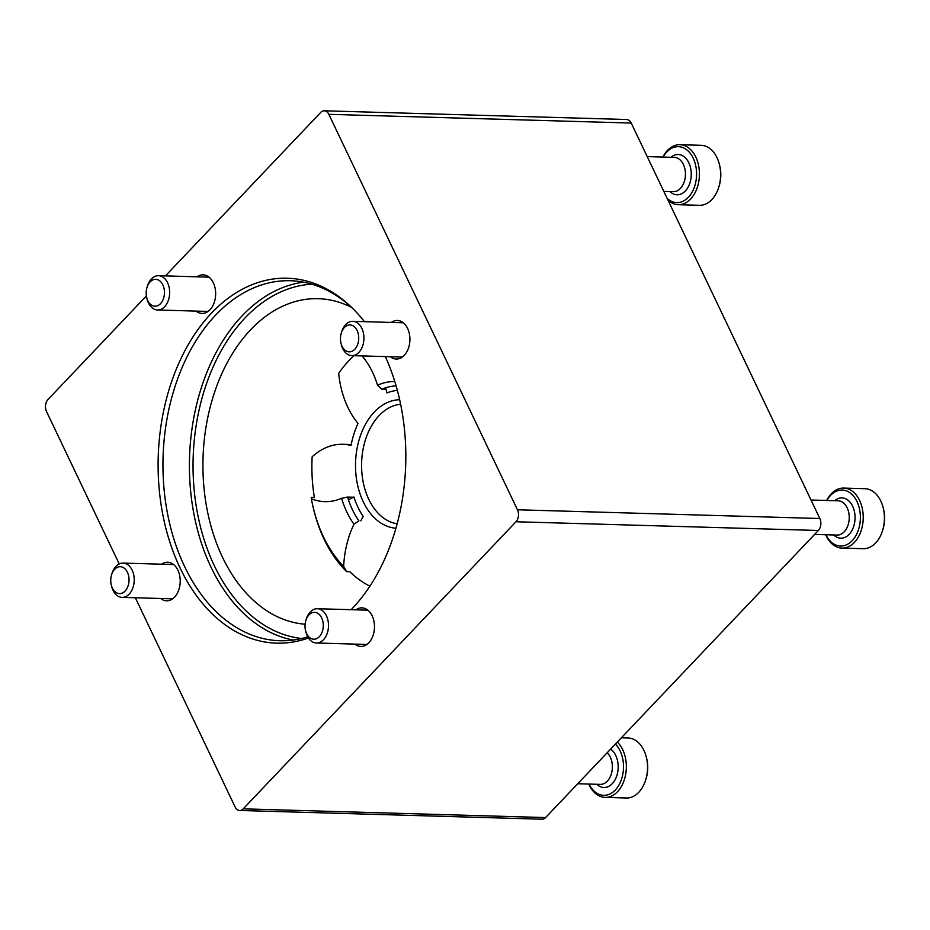 <?xml version="1.0" encoding="UTF-8"?>
<svg xmlns="http://www.w3.org/2000/svg" width="930" height="930" viewBox="0 0 930 930"><rect width="100%" height="100%" fill="white"/><g stroke="black" fill="none" stroke-linecap="round" stroke-linejoin="round"><path stroke-width="1.4" d="M165.424 275.908L320.745 112.425A8.579 5.812 91.7 0 1 324.303 110.798A8.579 5.812 91.7 0 1 328.848 114.332L517.464 509.78A8.579 5.812 91.7 0 1 515.987 521.753L243.218 808.844A8.579 5.812 91.7 0 1 239.661 810.483A8.579 5.812 91.7 0 1 235.116 806.949L135.338 597.758M324.303 110.798L626.681 119.517A8.579 5.812 91.7 0 1 631.214 123.051L819.83 518.51A8.579 5.812 91.7 0 1 818.354 530.484L545.585 817.575A8.579 5.812 91.7 0 1 542.027 819.202L239.661 810.483M119.214 563.94L46.5 411.49A8.579 5.812 91.7 0 1 47.976 399.516L146.394 295.938M351.459 307.33A162.924 110.496 -88.3 0 0 318.176 298.681A162.924 110.496 -88.3 0 0 203.124 455.654A162.924 110.496 -88.3 0 0 305.11 624.216M353.458 309.202A180.083 122.121 -88.3 0 0 290.323 280.721A180.083 122.121 -88.3 0 0 163.064 457.211A180.083 122.121 -88.3 0 0 279.942 640.735A180.083 122.121 -88.3 0 0 307.76 636.841M364.421 321.664A182.559 123.806 -88.3 0 0 352.365 308.121A182.559 123.806 -88.3 0 0 160.46 429.486A182.559 123.806 -88.3 0 0 308.458 637.992M351.122 609.685A182.559 123.806 -88.3 0 0 385.334 356.585M390.344 356.725A19.298 13.09 -88.3 0 0 396.273 359.038A19.298 13.09 -88.3 0 0 408.293 348.68A19.298 13.09 -88.3 0 0 407.596 328.43A19.298 13.09 -88.3 0 0 397.389 320.466A19.298 13.09 -88.3 0 0 391.332 322.443M354.911 644.118A19.298 13.09 -88.3 0 0 360.84 646.431A19.298 13.09 -88.3 0 0 372.86 636.073A19.298 13.09 -88.3 0 0 372.163 615.811A19.298 13.09 -88.3 0 0 361.956 607.86A19.298 13.09 -88.3 0 0 355.899 609.824M160.646 598.49A19.298 13.09 -88.3 0 0 166.575 600.803A19.298 13.09 -88.3 0 0 178.595 590.445A19.298 13.09 -88.3 0 0 177.897 570.183A19.298 13.09 -88.3 0 0 167.691 562.231A19.298 13.09 -88.3 0 0 161.634 564.208M196.079 311.097A19.298 13.09 -88.3 0 0 202.008 313.422A19.298 13.09 -88.3 0 0 214.028 303.064A19.298 13.09 -88.3 0 0 213.33 282.801A19.298 13.09 -88.3 0 0 203.124 274.85A19.298 13.09 -88.3 0 0 197.067 276.815M663.811 191.406L673.308 191.685A17.147 11.625 -88.3 0 0 685.433 174.875A17.147 11.625 -88.3 0 0 674.297 157.391L647.222 156.612M669.914 191.58A20.146 13.671 -88.3 0 0 687.584 188.046A20.146 13.671 -88.3 0 0 688.34 161.843A20.146 13.671 -88.3 0 0 670.902 157.298M667.136 198.369A27.993 18.984 -88.3 0 0 688.386 197.3A27.993 18.984 -88.3 0 0 691.653 155.368A27.993 18.984 -88.3 0 0 663.078 157.065M668.054 200.299A30.016 20.355 -88.3 0 0 678.202 204.693A30.016 20.355 -88.3 0 0 690.653 198.974A30.016 20.355 -88.3 0 0 698.628 165.703A30.016 20.355 -88.3 0 0 679.935 144.685A30.016 20.355 -88.3 0 0 662.869 157.065M678.202 204.693L699.395 205.298A30.016 20.355 -88.3 0 0 711.845 199.578A30.016 20.355 -88.3 0 0 718.704 187.407A30.016 20.355 -88.3 0 0 719.367 164.285A30.016 20.355 -88.3 0 0 701.127 145.301L679.935 144.685M718.704 187.407L719.111 186.093A26.586 18.03 -88.3 0 0 719.704 165.61L719.367 164.285M814.599 534.436L837.105 535.076A17.147 11.625 -88.3 0 0 849.23 518.277A17.147 11.625 -88.3 0 0 838.093 500.793L811.018 500.015M833.71 534.983A20.146 13.671 -88.3 0 0 851.38 531.449A20.146 13.671 -88.3 0 0 852.136 505.246A20.146 13.671 -88.3 0 0 834.698 500.7M825.887 534.762A27.993 18.984 -88.3 0 0 852.182 540.702A27.993 18.984 -88.3 0 0 855.449 498.759A27.993 18.984 -88.3 0 0 826.875 500.468M825.666 534.75A30.016 20.355 -88.3 0 0 841.999 548.096A30.016 20.355 -88.3 0 0 854.438 542.376A30.016 20.355 -88.3 0 0 862.424 509.105A30.016 20.355 -88.3 0 0 843.719 488.087A30.016 20.355 -88.3 0 0 826.654 500.468M841.999 548.096L863.191 548.7A30.016 20.355 -88.3 0 0 875.642 542.981A30.016 20.355 -88.3 0 0 882.5 530.809A30.016 20.355 -88.3 0 0 883.163 507.687A30.016 20.355 -88.3 0 0 864.923 488.703L843.719 488.087M882.5 530.809L882.907 529.496A26.586 18.03 -88.3 0 0 883.5 509.012L883.163 507.687M577.739 783.734L600.234 784.385A17.147 11.625 -88.3 0 0 611.801 772.167A17.147 11.625 -88.3 0 0 607.174 752.754M596.839 784.281A20.146 13.671 -88.3 0 0 616.311 777.12A20.146 13.671 -88.3 0 0 610.615 749.127M589.016 784.06A27.993 18.984 -88.3 0 0 615.311 790A27.993 18.984 -88.3 0 0 615.416 744.07M588.795 784.06A30.016 20.355 -88.3 0 0 605.128 797.394A30.016 20.355 -88.3 0 0 617.567 791.674A30.016 20.355 -88.3 0 0 617.311 742.082M605.128 797.394L626.32 798.01A30.016 20.355 -88.3 0 0 638.771 792.29A30.016 20.355 -88.3 0 0 645.629 780.107A30.016 20.355 -88.3 0 0 646.292 756.985A30.016 20.355 -88.3 0 0 628.052 738.002L621.368 737.816M645.629 780.107L646.036 778.794A26.586 18.03 -88.3 0 0 646.629 758.322L646.292 756.985M147.8 300.681A13.462 9.137 -88.3 0 0 161.75 302.111A13.462 9.137 -88.3 0 0 160.576 281.592A13.462 9.137 -88.3 0 0 147.045 287.335A13.462 9.137 -88.3 0 0 146.742 297.716A13.462 9.137 -88.3 0 0 147.8 300.681M146.742 297.716L147.103 299.146A17.147 11.625 -88.3 0 0 148.451 302.924A17.147 11.625 -88.3 0 0 157.53 309.992A17.147 11.625 -88.3 0 0 169.644 293.183A17.147 11.625 -88.3 0 0 158.519 275.699A17.147 11.625 -88.3 0 0 147.486 285.929L147.045 287.335M342.077 346.309A13.462 9.137 -88.3 0 0 356.016 347.739A13.462 9.137 -88.3 0 0 354.853 327.209A13.462 9.137 -88.3 0 0 341.31 332.963A13.462 9.137 -88.3 0 0 341.019 343.333A13.462 9.137 -88.3 0 0 342.077 346.309M341.019 343.333L341.38 344.774A17.147 11.625 -88.3 0 0 342.717 348.541A17.147 11.625 -88.3 0 0 351.796 355.62A17.147 11.625 -88.3 0 0 363.921 338.811A17.147 11.625 -88.3 0 0 352.784 321.327A17.147 11.625 -88.3 0 0 341.752 331.557L341.31 332.963M306.644 633.69A13.462 9.137 -88.3 0 0 320.583 635.12A13.462 9.137 -88.3 0 0 319.42 614.602A13.462 9.137 -88.3 0 0 305.877 620.345A13.462 9.137 -88.3 0 0 305.586 630.726A13.462 9.137 -88.3 0 0 306.644 633.69M305.586 630.726L305.947 632.156A17.147 11.625 -88.3 0 0 307.295 635.934A17.147 11.625 -88.3 0 0 316.363 643.002A17.147 11.625 -88.3 0 0 328.488 626.192A17.147 11.625 -88.3 0 0 317.351 608.72A17.147 11.625 -88.3 0 0 306.319 618.938L305.877 620.345M112.367 588.062A13.462 9.137 -88.3 0 0 126.317 589.504A13.462 9.137 -88.3 0 0 125.155 568.974A13.462 9.137 -88.3 0 0 111.612 574.728A13.462 9.137 -88.3 0 0 111.309 585.098A13.462 9.137 -88.3 0 0 112.367 588.062M111.309 585.098L111.67 586.528A17.147 11.625 -88.3 0 0 113.018 590.306A17.147 11.625 -88.3 0 0 122.097 597.374A17.147 11.625 -88.3 0 0 134.211 580.564A17.147 11.625 -88.3 0 0 123.086 563.092A17.147 11.625 -88.3 0 0 112.053 573.322L111.612 574.728M394.808 381.544A82.317 55.823 91.7 0 0 377.557 385.218L381.835 389.252A78.039 52.917 91.7 0 1 396.122 385.927M353.493 497.225L347.564 497.05A78.039 52.917 91.7 0 0 358.899 520.823L353.97 524.229A81.468 55.242 -88.3 0 0 343.635 566.44L346.646 571.625L349.796 571.718A128.631 87.234 91.7 0 0 369.931 586.144M346.646 571.625A128.631 87.234 91.7 0 1 314.108 511.151L313.689 509.489A124.341 84.328 91.7 0 1 311.364 498.794L311.236 497.387L314.387 497.48A128.631 87.234 91.7 0 1 312.154 456.804A81.468 55.242 -88.3 0 1 342.879 444.284A81.468 55.242 -88.3 0 1 351.04 445.424A73.749 50.011 -88.3 0 1 358.038 423.394A81.468 55.242 -88.3 0 1 338.683 373.36A128.631 87.234 91.7 0 1 353.842 355.678M343.635 566.44A124.341 84.328 91.7 0 1 313.689 509.489M353.97 524.229A82.317 55.823 91.7 0 1 341.601 498.306A81.468 55.242 -88.3 0 1 324.768 501.642A81.468 55.242 -88.3 0 1 311.364 498.794M377.557 385.218A81.468 55.242 -88.3 0 0 362.037 355.911M381.835 389.252L386.078 389.379M347.564 497.05L341.601 498.306M348.401 499.701A81.468 55.242 -88.3 0 0 353.9 496.992A73.749 50.011 -88.3 0 0 363.2 516.51A81.468 55.242 -88.3 0 0 360.84 520.881M397.18 523.799A60.032 40.711 91.7 0 1 368.803 499.364A60.032 40.711 91.7 0 1 365.85 438.576A60.032 40.711 91.7 0 1 400.621 404.225M395.948 528.24A64.309 43.617 91.7 0 1 363.258 501.793A64.309 43.617 91.7 0 1 360.619 435.135A64.309 43.617 91.7 0 1 399.656 399.726M397.377 390.414A73.749 50.011 -88.3 0 0 386.985 392.937A81.468 55.242 -88.3 0 0 385.636 387.798M631.214 123.051L328.848 114.332M819.83 518.51L517.464 509.78M818.354 530.484L515.987 521.753M545.585 817.575L243.218 808.844M311.875 284.196A177.502 120.377 -88.3 0 0 193.149 458.072A177.502 120.377 -88.3 0 0 301.646 638.503M303.529 282.162A180.083 122.121 -88.3 0 0 189.522 457.967A180.083 122.121 -88.3 0 0 293.194 640.049M157.53 309.992L208.064 311.445M158.519 275.699L209.052 277.163M351.796 355.62L402.33 357.074M352.784 321.327L403.318 322.791M316.363 643.002L366.897 644.455M317.351 608.72L367.885 610.173M122.097 597.374L172.631 598.839M123.086 563.092L173.619 564.545M351.215 444.528L342.879 444.284"/></g></svg>
